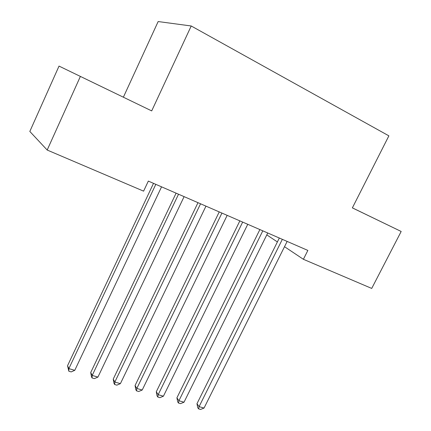 <?xml version="1.0" encoding="UTF-8"?>
<svg xmlns="http://www.w3.org/2000/svg" width="431" height="431" viewBox="0 0 431 431"><rect width="100%" height="100%" fill="white"/><g stroke="black" fill="none" stroke-linecap="round" stroke-linejoin="round"><path stroke-width="0.65" d="M109.145 90.332L84.621 78.474L109.145 90.332M151.696 110.902L59.025 66.088L151.696 110.902L191.219 25.984L388.881 135.846L352.364 207.882L401.175 231.469L352.375 207.861M59.025 66.088L29.825 131.45L47.184 150.036L143.598 191.148L148.329 181.09L307.858 250.422L303.397 259.295L371.716 288.425L401.175 231.469M123.385 97.191L158.155 21.55L191.219 25.984M80.376 76.438L47.184 150.036M266.8 234.873L277.386 241.936M284.514 246.694L303.397 259.295M279.331 238.025L196.967 403.707L199.084 406.622L282.343 239.334M204.035 408.071L200.571 409.45L198.589 408.874L199.084 406.622L204.035 408.071L287.143 241.425M198.589 408.874L197.748 407.704L196.967 403.707M259.877 229.572L176.915 397.818L178.913 400.733L262.791 230.838M184.01 402.22L180.524 403.631L178.488 403.044L178.913 400.733L184.01 402.22L267.732 232.982M178.488 403.044L177.691 401.87L176.915 397.818M239.851 220.866L156.286 391.768L158.166 394.677L242.664 222.089M163.408 396.208L159.906 397.651L157.811 397.043L158.166 394.677L163.408 396.208L247.75 224.298M157.811 397.043L157.062 395.868L156.286 391.768M219.234 211.907L135.065 385.535L136.816 388.444L221.927 213.076M142.214 390.023L138.69 391.493L136.535 390.869L136.816 388.444L142.214 390.023L227.169 215.355M136.535 390.869L135.835 389.694L135.065 385.535M197.985 202.672L113.218 379.124L114.835 382.028L200.56 203.788M120.394 383.649L116.855 385.152L114.635 384.511L114.835 382.028L120.394 383.649L205.964 206.137M114.635 384.511L113.989 383.337L113.218 379.124M176.09 193.158L90.72 372.519L92.196 375.423L178.531 194.214M97.918 377.093L94.362 378.628L92.078 377.965L92.196 375.423L97.918 377.093L184.102 196.638M92.078 377.965L91.491 376.796L90.72 372.519M153.511 183.342L67.543 365.72L68.863 368.613L155.812 184.344M74.762 370.331L71.196 371.905L68.836 371.22L68.863 368.613L74.762 370.331L161.56 186.838M68.836 371.22L67.543 365.72"/></g></svg>
